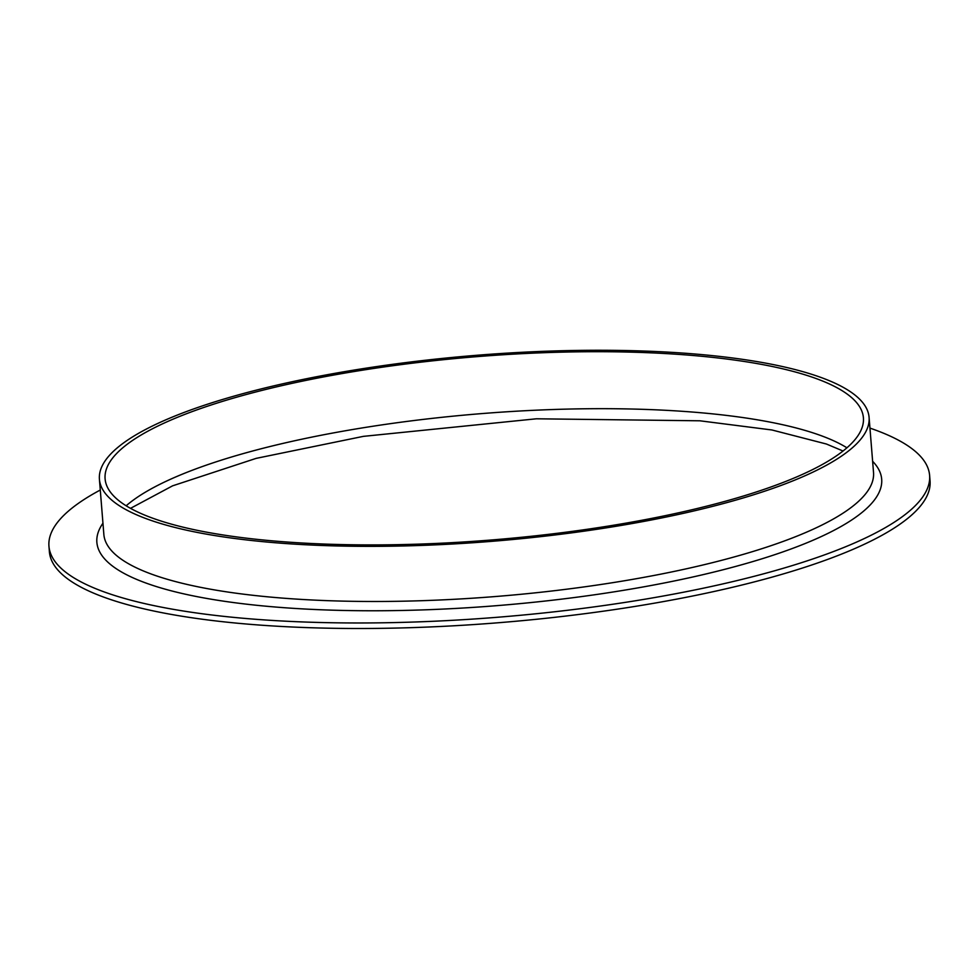 <?xml version="1.0" encoding="UTF-8"?>
<svg xmlns="http://www.w3.org/2000/svg" width="979" height="979" viewBox="0 0 979 979"><rect width="100%" height="100%" fill="white"/><g stroke="black" fill="none" stroke-linecap="round" stroke-linejoin="round"><path stroke-width="1.47" d="M869.952 428.104A441.749 106.784 175.4 0 1 929.609 475.366L930.05 480.873A441.749 106.784 175.4 0 1 851.338 550.063A441.749 106.784 175.4 0 1 362.083 628.494A441.749 106.784 175.4 0 1 49.391 551.728L48.95 546.221A441.749 106.784 175.4 0 1 100.274 490.026M929.609 475.366A441.749 106.784 175.4 0 1 850.886 544.557A441.749 106.784 175.4 0 1 361.643 622.974A441.749 106.784 175.4 0 1 48.95 546.221M800.296 477.813A386.081 93.335 175.4 0 1 372.705 546.355A386.081 93.335 175.4 0 1 99.417 479.269A386.081 93.335 175.4 0 1 476.761 355.279A386.081 93.335 175.4 0 1 869.083 417.348A386.081 93.335 175.4 0 1 800.296 477.813M795.621 477.385A380.378 91.953 175.4 0 1 374.345 544.911A380.378 91.953 175.4 0 1 105.096 478.817A380.378 91.953 175.4 0 1 476.871 356.65A380.378 91.953 175.4 0 1 863.405 417.8A380.378 91.953 175.4 0 1 795.621 477.385M872.619 461.28A393.68 95.171 175.4 0 1 811.542 540.873A393.68 95.171 175.4 0 1 339.175 610.358A393.68 95.171 175.4 0 1 102.954 523.202M99.417 479.269L103.847 534.399A386.081 93.335 -4.6 0 0 377.135 601.485A386.081 93.335 -4.6 0 0 804.726 532.943A386.081 93.335 -4.6 0 0 873.525 472.478L869.083 417.348M126.156 505.788A380.378 91.953 175.4 0 1 177.456 476.21A380.378 91.953 175.4 0 1 540.261 410.005A380.378 91.953 175.4 0 1 846.921 447.795M843.041 451.013L826.398 444.013L771.929 429.977L699.899 420.799L536.419 418.792L363.356 436.365L256.155 458.368L172.598 485.829L130.513 508.346"/></g></svg>
